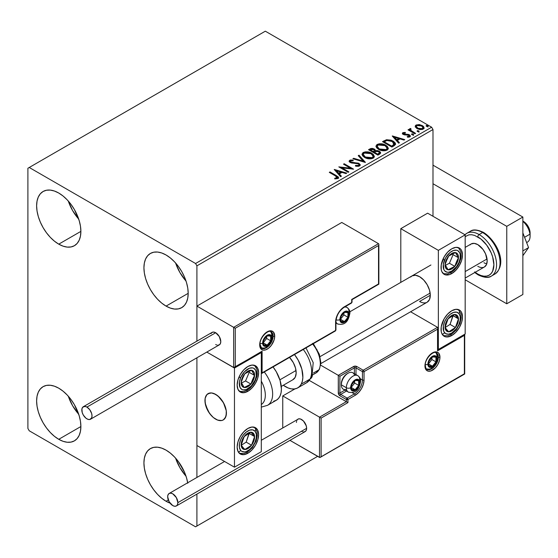 <?xml version="1.0" encoding="UTF-8"?>
<svg xmlns="http://www.w3.org/2000/svg" width="558" height="558" viewBox="0 0 558 558"><rect width="100%" height="100%" fill="white"/><g stroke="black" fill="none" stroke-linecap="round" stroke-linejoin="round"><path stroke-width="0.84" d="M175.596 458.146A31.297 18.072 -120 0 0 186.03 476.218L179.92 467.702L175.596 458.146M170.378 503.26L166.061 501.258L168.3 499.968L166.061 501.258A31.297 18.072 60 0 1 145.61 473.679A31.297 18.072 60 0 1 150.409 448.597A31.297 18.072 60 0 1 166.061 450.146L170.378 453.131L174.528 456.981L178.358 461.557L184.461 472.131L186.505 477.732L187.767 483.249M68.292 201.04A31.297 18.072 -120 0 0 78.72 219.113L72.61 210.589L68.285 201.04M58.75 244.153A31.297 18.072 60 0 1 38.307 216.567A31.297 18.072 60 0 1 43.099 191.485A31.297 18.072 60 0 1 58.75 193.04L63.068 196.018L67.218 199.876L71.047 204.444L74.402 209.557L79.201 220.619L80.457 226.143L80.882 231.375L58.75 244.153L54.433 241.168L50.283 237.317L46.453 232.742L43.099 227.629L40.35 222.168L38.307 216.567L37.044 211.05L36.619 205.818L37.044 201.075L38.307 197.009L40.35 193.772L43.099 191.485L46.453 190.243L50.283 190.09L54.433 191.038L58.75 193.04A31.297 18.072 60 0 1 79.201 220.619A31.297 18.072 60 0 1 74.402 245.701L71.047 246.943L67.218 247.096L63.068 246.155L58.75 244.153L80.882 231.375L80.457 236.111L79.201 240.177L77.15 243.414L74.402 245.701A31.297 18.072 60 0 1 58.75 244.153M175.596 262.992A31.297 18.072 -120 0 0 186.03 281.065L179.92 272.548L175.596 262.992M166.061 306.105A31.297 18.072 60 0 1 145.61 278.519A31.297 18.072 60 0 1 150.409 253.444A31.297 18.072 60 0 1 166.061 254.992L170.378 257.977L174.528 261.828L178.358 266.396L181.706 271.509L184.461 276.97L186.505 282.571L187.767 288.095L188.192 293.327L166.061 306.105L161.743 303.12L157.586 299.269L153.764 294.701L150.409 289.581L147.654 284.12L145.61 278.519L144.355 273.001L143.929 267.77L144.355 263.027L145.61 258.961L147.654 255.724L150.409 253.444L153.764 252.202L157.586 252.049L161.743 252.99L166.061 254.992A31.297 18.072 60 0 1 186.505 282.571A31.297 18.072 60 0 1 181.706 307.653L178.358 308.895L174.528 309.048L170.378 308.107L166.061 306.105L188.192 293.327L187.767 298.063L186.505 302.136L184.461 305.372L181.706 307.653A31.297 18.072 60 0 1 166.061 306.105M68.292 396.194A31.297 18.072 -120 0 0 78.72 414.266L72.61 405.75L68.285 396.194M58.75 439.306A31.297 18.072 60 0 1 38.307 411.727A31.297 18.072 60 0 1 43.099 386.645A31.297 18.072 60 0 1 58.75 388.194L63.068 391.179L67.218 395.029L71.047 399.598L74.402 404.717L79.201 415.773L80.457 421.297L80.882 426.528L58.75 439.306L54.433 436.321L50.283 432.471L46.453 427.902L43.099 422.783L40.35 417.321L38.307 411.727L37.044 406.203L36.619 400.972L37.044 396.229L38.307 392.162L40.35 388.926L43.099 386.645L46.453 385.404L50.283 385.25L54.433 386.192L58.75 388.194A31.297 18.072 60 0 1 79.201 415.773A31.297 18.072 60 0 1 74.402 440.855L71.047 442.096L67.218 442.25L63.068 441.308L58.75 439.306L80.882 426.528L80.457 431.271L79.201 435.338L77.15 438.574L74.402 440.855A31.297 18.072 60 0 1 58.75 439.306M27.9 168.258L27.9 428.467L29.239 430.79L195.565 526.815L317.635 456.346L196.911 526.041L196.911 494.095L196.911 526.041L317.635 456.346L195.565 526.815L196.911 526.041L195.565 526.815L29.239 430.79L27.9 428.467L27.9 168.258L265.315 31.185L431.648 127.21L195.565 263.509L29.239 167.484L27.9 168.258M196.911 477.446L196.911 357.797L196.911 477.446M196.911 341.147L196.911 265.831L432.987 129.533L432.987 216.274L432.987 129.533L431.648 127.21L265.315 31.185L29.239 167.484L195.565 263.509L431.648 127.21L432.987 129.533L196.911 265.831L195.565 263.509L196.911 265.831L196.911 341.147L196.911 306.105L341.775 222.468L378.526 243.686L341.775 222.468L196.911 306.105L233.662 327.323L196.911 306.105L196.911 341.147M415.271 126.819L417 128.626L419.979 129.602L422.504 129.442L424.024 128.277L423.794 126.903L422.873 125.941L419.602 124.629L416.233 124.957L415.396 125.634L415.271 126.819L417 128.626L423.187 129.135L424.101 127.852L422.301 125.571L419.163 124.567L416.087 125.034L415.187 126.952M414.88 133.794L415.598 133.376L410.702 130.286L410.353 129.533L411.044 129.058L410.66 128.438L409.558 128.933L409.746 130L408.742 129.414L408.017 129.833L414.88 133.794L415.598 133.376L411.051 130.621L410.66 128.438L409.481 129.24L409.746 130L408.742 129.414L408.017 129.833L414.88 133.794M403.776 133.732L404.006 134.666L403.776 133.111L405.429 132.999L405.261 132.413L405.261 132.978L405.261 132.413L402.618 132.853L402.444 133.606L403.015 134.297L409.049 135.496L408.937 136.389L407.228 136.543L407.452 137.149L409.342 137.052L410.346 136.34L410.004 135.252L408.805 134.52L403.859 133.955L403.643 133.216L405.429 132.999L405.261 132.413L402.89 132.651L402.89 133.271L404.125 132.992M394.067 145.812L395.545 144.382L395.301 143.05L393.495 141.334L391.074 140.163L386.492 139.73L382.495 141.648L391.883 147.068L394.067 145.812L395.601 144.006L393.09 141.09L386.492 139.73L382.495 141.648L391.883 147.068L394.067 145.812M375.471 150.855L374.348 149.035L374.348 149.656L371.795 148.972L369.863 149.565L374.348 149.656L374.348 149.035L369.863 148.944L369.863 149.565L369.068 150.018L369.863 149.565L369.863 148.944L368.531 149.711L377.919 155.131L380.619 153.192L380.458 152.215L379.349 151.232L377.55 150.604L375.471 150.702L374.864 149.391L372.744 148.442L370.875 148.491L368.531 149.711L377.919 155.131L379.803 154.05L380.668 152.892L379.349 151.232L375.499 150.458L375.499 151.072M365.281 162.427L359.024 155.201L358.236 155.654L363.077 161.088L353.667 158.291L352.886 158.744L365.406 162.357L359.024 155.201L358.236 155.654L363.077 161.088L353.667 158.291L352.886 158.744L365.281 162.427M348.91 171.878L341.928 167.846L353.605 169.172L344.216 163.752L343.498 164.164L350.501 168.209L338.797 166.877L348.192 172.296L348.91 171.878L341.928 167.846L353.605 169.172L344.216 163.752L343.498 164.164L350.501 168.209L338.797 166.877L348.192 172.296L348.91 171.878M335.539 175.972L337.262 177.57L334.709 178.274L335.065 178.902L337.925 178.504L338.56 177.744L338.246 176.921L330.015 171.948L329.29 172.366L335.539 175.972L336.955 177.946L334.709 178.274L335.065 178.902L337.925 178.504L338.566 177.639L336.355 175.61L330.015 171.948L329.29 172.366L335.539 175.972M334.228 169.52L340.603 176.677L341.391 176.223L339.348 173.929L341.984 172.401L345.96 173.587L346.748 173.133L334.347 169.451L340.603 176.677L341.391 176.223L339.348 173.929L341.984 172.401L345.96 173.587L346.748 173.133L334.228 169.52M359.568 166.005L360.189 164.652L358.543 163.159L352.14 162.469L350.577 161.799L350.703 160.837L353.165 160.809L353.151 160.146L350.508 160.007L349.224 160.816L349.594 162.022L351.094 162.887L358.278 163.801L359.017 164.617L358.689 165.391L355.516 165.426L355.404 166.04L358.627 166.333L360.252 165.029L359.01 163.396L350.94 162.071L350.703 160.837L353.165 160.809L353.151 160.146L349.747 160.279L349.155 161.157L350.264 162.511L358.278 163.801L359.038 164.777L358.55 165.482L355.516 165.426L355.404 166.04L359.568 166.005M364.604 157.447L367.548 158.598L371.049 158.828L373.511 157.921L374.306 156.296L373.26 154.336L371.342 153.011L368.817 152.083L365.274 151.853L362.986 152.641L362.03 154.12L362.658 155.842L364.604 157.447C367.241 159.009 370.08 159.253 373.121 158.179L374.313 156.449L371.781 153.255C369.117 151.657 366.257 151.413 363.188 152.515L362.023 154.259L364.604 157.447M378.568 149.384L381.512 150.534L385.013 150.772L387.475 149.858L388.27 148.233L387.224 146.273L384.846 144.724L381.63 143.818L379.238 143.79L376.95 144.578L375.994 146.056L376.622 147.779L378.568 149.384C381.205 150.946 384.043 151.19 387.085 150.123L388.277 148.386L385.745 145.192C383.081 143.601 380.221 143.35 377.152 144.452L375.987 146.196L378.568 149.384M392.246 136.019L398.628 143.176L399.416 142.722L397.366 140.428L400.009 138.907L403.978 140.086L404.766 139.633L392.365 135.95L398.628 143.176L399.416 142.722L397.366 140.428L400.009 138.907L403.978 140.086L404.766 139.633L392.246 136.019M411.93 134.736L412.976 134.945L413.499 134.422L412.083 133.822L411.56 134.129L411.93 134.736L413.311 134.834L413.136 134.039L411.748 133.934L411.93 134.736L411.748 133.934M417.468 131.535L418.695 131.709L419.037 131.228L417.621 130.628L417.098 130.928L417.468 131.535L418.849 131.639L418.667 130.844L417.286 130.739L417.468 131.535L417.286 130.739M426.493 126.324L427.547 126.533L428.063 126.01L426.647 125.417L426.124 125.717L426.493 126.324L427.881 126.429L427.7 125.627L426.312 125.522L426.493 126.324L426.312 125.522M170.071 503.156A31.297 18.072 60 0 1 166.061 501.258L161.743 498.273L157.586 494.423L153.764 489.854L150.409 484.742L147.654 479.28L145.61 473.679L144.355 468.155L143.929 462.924L144.355 458.188L145.61 454.121L147.654 450.878L150.409 448.597L153.764 447.356L157.586 447.202L161.743 448.144L166.061 450.146A31.297 18.072 60 0 1 187.69 482.775M338.553 178.121L336.795 176.488L329.827 172.673L330.015 171.948L330.015 172.568L336.355 176.23L336.355 175.61L336.355 176.23L338.504 177.932M337.262 178.023L336.669 178.693L334.709 178.888L336.348 178.762L336.348 178.142L336.348 178.762L336.955 178.567L336.955 177.946M334.849 170.218L346.037 173.538L334.849 170.218M339.348 174.549L339.348 173.929L341.029 176.433L339.348 174.549M336.551 171.411L338.692 173.81L340.715 172.645L340.715 172.024L340.715 172.645L338.692 173.81L338.692 173.196L338.692 173.81L336.551 171.411L336.551 170.79L340.715 172.024L338.692 173.196L336.551 170.79L336.551 171.411M339.927 167.526L350.501 168.83L350.501 168.209L350.501 168.83L339.927 167.526M344.028 164.477L344.216 163.752L344.216 164.366L352.496 169.151L344.028 164.477M341.928 168.467L341.928 167.846L341.928 168.467L348.373 172.192L341.928 168.467M359.031 165.468L358.396 166.172L357.05 166.312L355.516 166.068L355.516 165.426L355.516 166.047L358.55 166.096L359.038 164.777M349.21 161.464L349.747 160.279L349.747 160.899L353.151 160.767L353.151 160.146L353.151 160.809L350.508 160.627L349.155 161.75M350.347 161.946L350.703 160.837M350.703 161.457L350.94 162.692L350.94 162.071L350.94 162.692L352.593 163.138L352.593 162.518L352.593 163.138L354.421 163.166L354.421 162.545L354.421 163.166L359.01 164.01L359.01 163.396L360.203 165.314M360.189 165.273L358.02 163.585L351.7 162.999L350.577 162.42L350.396 161.75M353.591 158.953L353.667 158.291L353.667 158.911L363.077 161.701L363.077 161.088L363.077 161.701L353.591 158.953M358.599 156.066L359.024 155.201L359.024 155.822L364.779 162.28L359.024 155.822L358.599 156.066M362.051 154.58L363.188 152.515L363.188 153.136C366.257 152.034 369.117 152.278 371.781 153.869L371.781 153.255L371.781 153.869L374.285 156.756M374.306 156.917L372.577 154.385L368.817 152.704L364.151 152.718L362.805 153.394L362.03 154.733M373.107 156.896L372.702 157.816L371.37 158.591L367.666 158.57L364.681 157.237L363.265 154.984M363.258 154.468L365.323 157.649L365.323 157.028L365.323 157.649L372.13 158.263L372.13 157.642L365.323 157.028L363.258 154.468L364.186 153.052L371.056 153.666L373.114 156.17L372.13 158.263L373.114 156.17M375.471 150.702L375.471 151.316L379.349 151.846L379.349 151.232L380.619 153.192L378.519 151.469L375.471 151.316M380.458 152.836L380.179 152.474M379.44 153.304L377.682 154.775L374.188 152.759L374.188 152.146L375.813 151.33L378.631 151.643L379.44 152.69L378.505 154.301L379.44 153.311L379.44 152.69L377.682 154.154L377.682 154.775L378.505 154.301L378.505 153.68L377.682 154.154L374.188 152.146L374.188 152.759L377.682 154.775L377.682 154.154L374.188 152.146L377.306 151.218L378.798 151.755L379.44 152.683M374.397 151.323L373.923 151.79M373.595 151.992L373.595 151.371L373.225 152.208L373.595 151.992L373.225 152.208L370.219 150.472L370.219 149.851L373.644 149.467L374.46 150.472L373.595 151.992L374.46 150.472M373.225 151.588L370.219 149.851L370.219 150.472L373.225 152.208L373.225 151.588L370.219 149.851L371.935 149.077L373.644 149.467L374.453 150.43L373.225 151.588M376.015 146.517L377.152 144.452L377.152 145.073C380.221 143.971 383.081 144.215 385.745 145.812L385.745 145.192L385.745 145.812L388.249 148.693M388.27 148.853L386.541 146.322L382.781 144.641L378.115 144.655L376.455 145.631L375.994 146.677M387.071 148.833L386.666 149.753L385.334 150.527L381.63 150.514L378.645 149.174L377.222 146.921M377.222 146.405L379.287 149.586L379.287 148.965L379.287 149.586L386.094 150.2L386.094 149.579L379.287 148.965L377.222 146.405L378.15 144.989L385.02 145.603L387.078 148.107L386.094 150.2L387.078 148.107M395.301 143.671L392.755 141.523L389.219 140.323L386.303 140.393L383.032 141.955L383.918 141.446L383.918 140.825L383.918 141.446L386.492 140.351L386.492 139.73L386.492 140.351L393.09 141.711L393.09 141.09L393.09 141.711L395.566 144.313M394.318 144.334L392.902 145.98M392.42 146.266L391.646 146.712L384.183 142.409L391.646 146.712L391.646 146.098L384.183 141.788L384.183 142.409L384.183 141.788L387.001 140.463L392.365 141.509L394.115 145.017L394.318 144.369L394.318 143.748L392.42 145.645L392.42 146.266L394.115 145.017L394.115 144.396L391.646 146.098L391.646 146.712L392.42 146.266L392.42 145.645L391.646 146.098L384.183 141.788L387.001 140.463L389.916 140.525L393.606 142.409L394.255 143.371L394.115 144.396M392.874 136.717L404.055 140.044L392.874 136.717M397.366 141.048L397.366 140.428L399.047 142.932L397.366 141.048M394.569 137.91L396.717 140.316L398.733 139.144L398.733 138.53L398.733 139.144L396.717 140.316L396.717 139.695L396.717 140.316L394.569 137.91L394.569 137.289L398.733 138.53L396.717 139.695L394.569 137.289L394.569 137.91M403.546 134.066L403.776 133.111M404.801 134.311L404.006 134.053L404.006 134.666L404.801 134.931L404.801 134.311L404.801 134.931L406.231 134.917L406.231 134.304L404.801 134.311M408.107 134.332L406.231 134.304L406.231 134.917L408.107 134.945L408.107 134.332L408.107 134.945L409.405 135.427L409.405 134.806L408.107 134.332M408.17 137.205L408.937 137.01L408.937 136.389L407.228 136.543L407.452 137.149L409.865 136.829L410.402 136.075L409.405 134.806L410.332 136.361M402.471 133.676L402.89 132.651L402.402 133.348L403.315 134.485L408.721 135.245L409.209 136.731L408.121 137.205M409.223 136.417L409.251 135.95L408.937 136.389M404.641 132.992L402.451 133.711M410.346 136.396L408.47 135.029L404.18 134.757L403.643 133.836M413.366 134.834L411.685 134.597L413.136 134.659L413.136 134.039L413.311 135.454M413.311 134.834L413.136 134.039M408.554 130.14L408.742 129.414L408.742 130.035L409.746 130.621L409.746 130L409.746 130.621L408.554 130.14M409.544 129.582L409.872 128.619L409.872 129.24L410.66 129.058L410.66 128.438L410.702 129.128L409.495 129.728M410.353 130.209L410.597 129.177M410.597 129.798L411.051 131.242L411.051 130.621L411.051 131.242L413.297 132.665L413.297 132.044L413.297 132.665L415.061 133.69L411.302 131.437L410.353 130.154M417.251 131.381L418.667 131.458L418.667 130.844L418.849 132.26M418.849 131.639L418.667 130.844M418.905 131.639L417.224 131.402M416.749 125.362L415.222 126.638L416.087 125.034L416.087 125.655L419.163 125.187L419.163 124.567L419.163 125.187L422.301 126.192L422.301 125.571L422.301 126.192L424.059 128.152L423.362 126.973L421.618 125.843L417.419 125.201M422.95 128.061L422.099 129.393L419.93 129.582L417.293 128.556L416.345 126.806M416.31 126.436L417.733 128.835L417.733 128.214L417.733 128.835L422.343 129.268L422.343 128.654L417.733 128.214L416.31 126.436L416.924 125.522L421.583 125.989L422.985 127.705L422.343 129.268L422.985 127.705M426.277 126.171L427.7 126.248L427.7 125.627L427.881 127.05M427.881 126.429L427.7 125.627M427.937 126.422L426.249 126.185M340.715 172.024L338.692 173.196L336.551 170.79L340.715 172.024M371.056 153.666L372.681 155.04L373.086 156.435L372.298 157.537L370.47 158.151L366.027 157.398L364.13 156.156L363.272 154.699L363.872 153.262L365.867 152.55L367.778 152.571L371.056 153.666M385.02 145.603L386.645 146.977L387.05 148.372L386.262 149.474L384.434 150.088L379.991 149.335L378.094 148.093L377.236 146.635L377.836 145.206L379.831 144.487L381.742 144.508L385.02 145.603M398.733 138.53L396.717 139.695L394.569 137.289L398.733 138.53M421.583 125.989L422.671 126.91L422.936 127.998L421.213 128.996L418.214 128.466L416.317 126.506L416.812 125.592L418.068 125.187L421.583 125.989M410.653 277.033L411.985 275.924A15.178 8.761 60 0 1 419.574 276.677L423.682 279.99L427.163 284.685L429.486 290.048L430.302 295.266L419.574 301.459L430.302 295.266L429.486 299.534L427.163 302.213A15.178 8.761 60 0 1 419.574 301.459M451.764 335.532A15.178 8.761 -60 0 1 444.175 336.286A15.178 8.761 -60 0 1 441.852 324.121A15.178 8.761 -60 0 1 451.764 310.75L455.872 309.32L459.353 309.997L460.685 311.106L461.682 312.675L462.498 316.944L461.682 322.161L459.353 327.525L455.872 332.219L451.764 335.532L447.655 336.962L445.807 336.886L444.175 336.286L441.852 333.607L441.239 331.633L441.239 326.8L444.175 318.764L447.655 314.063L451.764 310.75A15.178 8.761 -60 0 1 459.353 309.997A15.178 8.761 -60 0 1 461.682 322.161A15.178 8.761 -60 0 1 451.764 335.532L450.487 334.793L451.764 335.532M451.764 273.58A15.178 8.761 -60 0 1 444.175 274.334A15.178 8.761 -60 0 1 441.852 262.169A15.178 8.761 -60 0 1 451.764 248.798L455.872 247.368L459.353 248.045L460.685 249.154L461.682 250.723L462.498 254.992L461.682 260.209L459.353 265.566L455.872 270.267L451.764 273.58L449.671 274.55L445.807 274.934L444.175 274.334L441.852 271.655L441.239 269.681L441.239 264.848L444.175 256.806L447.655 252.111L451.764 248.798A15.178 8.761 -60 0 1 459.353 248.045A15.178 8.761 -60 0 1 461.682 260.209A15.178 8.761 -60 0 1 451.764 273.58L450.487 272.841L451.764 273.58M438.351 250.347L438.351 349.475L465.177 333.984L465.177 234.855L438.351 250.347L465.177 234.855L427.623 213.177L400.797 228.661L400.797 282.383L400.797 228.661L438.351 250.347L400.797 228.661L427.623 213.177L465.177 234.855L465.177 333.984L438.351 349.475L438.351 250.347M437.884 349.203L438.351 349.475L437.884 349.203M411.985 275.924L415.466 275.247L419.574 276.677A15.178 8.761 60 0 1 429.486 290.048A15.178 8.761 60 0 1 427.163 302.213L320.843 363.593M215.688 419.17A15.178 8.761 60 0 1 205.776 405.799A15.178 8.761 60 0 1 208.099 393.634A15.178 8.761 60 0 1 215.688 394.387L211.58 392.958L208.099 393.634L206.767 394.743L205.163 398.286L205.163 403.12L208.099 411.162L211.58 415.856L213.595 417.726L217.78 420.139L221.652 420.523L223.277 419.923L225.599 417.245L226.422 412.976L226.213 410.437L224.609 405.045L221.652 399.919L219.796 397.701L215.688 394.387A15.178 8.761 60 0 1 225.599 407.759A15.178 8.761 60 0 1 223.277 419.923A15.178 8.761 60 0 1 215.688 419.17M247.878 391.291L246.601 390.551L247.878 391.291L243.776 392.72L240.296 392.044L237.966 389.365L237.15 385.097L237.966 379.879L240.296 374.516L243.776 369.821L247.878 366.508A15.178 8.761 -60 0 1 255.466 365.755A15.178 8.761 -60 0 1 257.796 377.919A15.178 8.761 -60 0 1 247.878 391.291A15.178 8.761 -60 0 1 240.296 392.044A15.178 8.761 -60 0 1 237.966 379.879A15.178 8.761 -60 0 1 247.878 366.508L251.986 365.078L255.466 365.755L257.796 368.433L258.612 372.702L257.796 377.919L255.466 383.283L251.986 387.977L247.878 391.291M247.878 453.242L246.601 452.51L247.878 453.242L243.776 454.672L240.296 453.996L237.966 451.317L237.15 447.049L237.966 441.838L240.296 436.475L243.776 431.78L247.878 428.46A15.178 8.761 -60 0 1 255.466 427.714A15.178 8.761 -60 0 1 257.796 439.871A15.178 8.761 -60 0 1 247.878 453.242A15.178 8.761 -60 0 1 240.296 453.996A15.178 8.761 -60 0 1 237.966 441.838A15.178 8.761 -60 0 1 247.878 428.46L251.986 427.037L255.466 427.714L257.796 430.385L258.612 434.661L257.796 439.871L255.466 445.235L251.986 449.929L247.878 453.242M261.297 451.694L261.297 352.572L234.465 368.057L234.465 467.185L261.297 451.694L234.465 467.185L196.911 445.5L234.465 467.185L234.465 368.057L206.802 352.084L234.465 368.057L261.297 352.572L261.297 451.694M260.823 352.3L261.297 352.572L260.823 352.3M526.626 242.597L527.352 242.179A13.28 7.666 -120 0 0 529.961 234.179L524.569 237.296L529.961 234.179A13.28 7.666 -120 0 0 522.86 221.359A13.28 7.666 60 0 1 529.961 234.179L530.002 231.626A9.486 5.475 -120 0 0 523.39 221.386L522.86 221.073M465.177 271.579L487.043 258.961L465.177 271.579M226.262 410.779L226.262 410.779A15.178 8.761 60 0 1 223.277 419.923A15.178 8.761 60 0 1 212.445 416.714A15.178 8.761 60 0 1 205.114 402.778A15.178 8.761 60 0 1 208.099 393.634A15.178 8.761 60 0 1 218.938 396.843A15.178 8.761 60 0 1 226.262 410.779L223.472 402.736L218.052 396.054L213.867 393.516L211.838 392.992L209.961 392.992L206.92 394.569L205.218 398.007L204.96 400.267L205.672 405.443L209.501 413.332L213.323 417.503L217.508 420.041L221.421 420.565L223.081 420.028L224.456 418.988L226.157 415.55L226.262 410.779M279.879 379.824L296.012 370.512L279.879 379.824M320.062 356.625L430.148 293.069L320.062 356.625M523.376 221.373L526.117 223.625L528.259 226.604L529.654 229.966L530.1 233.195M529.961 234.179A13.28 7.666 60 0 1 530.1 236.097L530.1 233A9.486 5.475 -120 0 0 530.002 231.626L529.961 234.179M274.71 336.153A10.623 6.131 120 0 0 267.198 331.815A10.623 6.131 120 0 0 259.686 344.823A1.137 0.656 0 0 0 260.021 344.363A1.137 0.656 180 0 1 259.686 344.823L260.258 341.175L261.883 337.423L265.734 332.826L270.072 330.817L271.369 330.866L273.441 332.066L274.71 336.153L274.138 339.801L271.369 345.29L268.663 348.15L265.734 349.838L263.02 350.11L260.949 348.91L259.686 344.823A10.623 6.131 120 0 0 267.198 349.162A10.623 6.131 120 0 0 274.71 336.153A1.137 0.656 180 0 1 273.099 336.153A1.137 0.656 0 0 0 274.71 336.153M270.456 331.515A9.486 5.475 -60 0 1 273.099 336.153A9.486 5.475 -60 0 1 268.956 345.695A9.486 5.475 -60 0 1 261.646 348.241L260.021 344.363C259.498 337.709 268.461 329.101 271.132 331.808A9.486 5.475 -60 0 1 273.099 336.153L272.611 335.874L273.099 336.153A9.486 5.475 -60 0 1 269.368 345.242A9.486 5.475 -60 0 1 262.33 348.534M260.858 352.175L233.662 367.589L233.662 327.323L234.032 327.539L233.662 327.323L378.526 243.686L378.777 243.972L378.526 243.686L233.662 327.323L233.662 367.589L206.802 352.084L234.032 367.666L262.1 351.177L262.1 372.863L335.602 330.42L335.602 322.057L336.279 317.753L338.197 313.331L341.071 309.46L344.46 306.726L351.7 302.541L351.7 299.444L378.526 283.952L378.526 245.541L235.274 328.25L235.274 366.662L235.274 328.25L378.526 245.541L378.777 284.099L351.7 299.444L351.7 302.541A1.137 0.656 0 0 0 352.035 302.08L352.035 299.639L378.861 284.148L378.861 244.425M351.7 301.613L351.7 302.541L344.446 306.733A1.137 0.656 60 0 1 344.223 307.242A1.137 0.656 -120 0 0 344.46 306.726A12.52 7.226 120 0 0 335.602 322.057A1.137 0.656 0 0 0 335.937 321.589A1.137 0.656 180 0 1 335.602 322.057L335.602 330.42L262.1 372.863L262.1 351.177L234.465 367.513M234.904 328.041L234.465 327.79L234.904 328.041M234.032 327.539L234.465 327.79L234.032 327.539M351.7 302.541L350.898 303.008L351.7 302.541A1.137 0.656 -120 0 1 351.463 303.064L352.035 302.08M261.73 373.358L262.1 372.863L261.73 373.358M261.297 373.707L335.372 330.943A1.137 0.656 -120 0 0 335.602 330.42A1.137 0.656 0 0 0 335.937 329.959A1.137 0.656 180 0 1 335.602 330.42A1.137 0.656 60 0 1 335.372 330.943A1.137 0.656 60 0 1 334.8 330.887M435.707 352.579A9.486 5.475 -60 0 1 438.351 357.218L437.87 356.939L438.351 357.218A9.486 5.475 -60 0 1 434.215 366.759A9.486 5.475 -60 0 1 426.905 369.305C426.354 369.612 425.81 368.322 425.273 365.427C424.757 358.773 433.712 350.173 436.391 352.872A9.486 5.475 -60 0 1 438.351 357.218A1.137 0.656 0 0 0 439.962 357.218A10.623 6.131 120 0 0 432.45 352.879A10.623 6.131 120 0 0 424.938 365.888L425.51 362.24L427.142 358.487L430.985 353.891L435.324 351.882L436.621 351.931L438.693 353.13L439.962 357.218L439.39 360.866L437.758 364.618L435.324 367.91L430.985 370.91L428.279 371.175L426.207 369.982L425.51 368.88L424.938 365.888A1.137 0.656 0 0 0 425.273 365.427A1.137 0.656 180 0 1 424.938 365.888A10.623 6.131 120 0 0 432.45 370.226A10.623 6.131 120 0 0 439.962 357.218A1.137 0.656 180 0 1 438.351 357.218A9.486 5.475 -60 0 1 434.626 366.306A9.486 5.475 -60 0 1 427.581 369.598M282.753 395.936L295.001 388.87L282.753 395.936L319.511 417.154L282.753 395.936L282.753 427.881L282.753 395.936M309.46 380.521L346.337 401.669L319.511 417.154L319.511 457.427L289.965 440.367L319.88 457.497L464.375 373.79L464.375 335.379L437.549 350.863L437.549 329.185L364.039 371.621L364.039 379.984L363.37 384.288L361.451 388.71L358.578 392.581L355.188 395.315L347.948 399.5L347.948 402.597L321.115 418.088L321.115 456.5L321.115 418.088L319.511 417.154L319.511 457.427L319.88 457.497L464.619 373.93L464.619 334.807L464.375 335.379L437.549 350.863L437.793 328.613L437.549 329.185L364.039 371.621A1.137 0.656 180 0 1 362.435 371.621L362.435 379.984L360.245 378.722L362.435 379.984A11.383 6.57 -60 0 1 354.386 393.927L352.196 392.665L354.386 393.927L347.139 398.105L340.701 394.387L346.511 391.039L340.701 394.387A1.137 0.656 120 0 0 339.899 395.782L346.337 399.5L346.337 401.669L309.46 380.521M437.549 327.323L410.604 311.769L437.549 327.323L363.237 370.226L356.799 366.508L354.316 366.222L338.288 375.339L320.69 365.183L338.288 375.339L338.413 393.781L339.899 395.782L346.337 399.5L346.337 401.669L319.511 417.154L321.115 418.088L347.948 402.597L346.337 401.669L347.948 402.597L347.948 399.5A1.137 0.656 180 0 1 346.337 399.5A1.137 0.656 -60 0 1 347.139 398.105L340.701 394.387A1.137 0.656 60 0 1 339.899 392.992L344.9 390.105L339.899 392.992A1.137 0.656 180 0 1 338.288 392.992A2.274 1.311 -120 0 0 339.899 395.782A1.137 0.656 -60 0 1 340.701 394.387A1.137 0.656 60 0 1 339.899 392.992L339.899 376.266L339.899 392.992A1.137 0.656 0 0 1 338.288 392.992L338.288 375.339L338.657 375.548L338.288 375.339L353.577 366.508A1.137 0.656 60 0 1 354.386 367.903L339.899 376.266L338.657 375.548L339.899 376.266L354.386 367.903A1.137 0.656 180 0 1 355.99 367.903L362.435 371.621L362.435 379.984A11.383 6.57 -60 0 1 354.386 393.927L347.139 398.105L346.337 399.5L347.948 399.5L347.139 398.105A1.137 0.656 60 0 1 347.948 399.5L355.188 395.315A1.137 0.656 -120 0 0 354.386 393.927A1.137 0.656 60 0 1 355.188 395.315A12.52 7.226 120 0 0 364.039 379.984A1.137 0.656 180 0 1 362.435 379.984A1.137 0.656 0 0 0 364.039 379.984L364.039 371.621A1.137 0.656 -120 0 0 363.237 370.226A1.137 0.656 60 0 1 364.039 371.621A1.137 0.656 0 0 1 362.435 371.621A1.137 0.656 -60 0 1 363.237 370.226A1.137 0.656 120 0 0 362.435 371.621L355.99 367.903L355.99 374.606L355.99 367.903A1.137 0.656 -60 0 1 356.799 366.508A2.274 1.311 0 0 0 353.577 366.508A1.137 0.656 -120 0 1 354.386 367.903A1.137 0.656 180 0 1 355.99 367.903A1.137 0.656 120 0 1 356.799 366.508L363.237 370.226L437.549 327.323L437.793 328.613L437.549 327.323M354.386 373.679L354.386 367.903L354.386 373.679M464.709 334.256L464.709 373.986L320.313 457.351M437.884 349.747L437.884 328.062M351.568 388.194L351.7 389.428A5.692 3.285 -60 0 1 351.163 387.419L351.526 387.001L351.303 388.542L352.342 390.021L354.149 390.188L356.227 388.982L358.675 385.411L359.212 382.774L358.675 380.758L357.204 379.907L356.227 380.005L354.149 381.212L351.7 384.783L351.163 387.419A5.692 3.285 -60 0 1 351.7 384.783A5.692 3.285 -60 0 1 355.188 380.451A5.692 3.285 -60 0 1 358.675 380.758A5.692 3.285 -60 0 1 358.675 385.411A5.692 3.285 -60 0 1 355.188 389.742L358.675 385.411L358.675 380.758L355.188 380.451L351.7 384.783L351.526 387.001L351.7 384.783L355.188 380.451L358.675 380.758L358.675 385.411L355.188 389.742A5.692 3.285 -60 0 1 351.7 389.428L355.188 389.742L351.54 387.636L355.188 389.742L351.7 389.428L351.568 388.194M346.511 389.4A9.486 5.475 -60 0 1 341.343 384.846L341.789 380.981L343.044 378.087L344.921 375.548L347.139 373.755A8.196 4.729 120 0 0 341.343 383.792L341.343 384.846A9.486 5.475 120 0 0 343.31 389.191L348.297 392.072A9.486 5.475 -60 0 1 346.337 387.726A9.486 5.475 120 0 0 348.98 392.365M357.106 375.353A9.486 5.475 120 0 0 350.061 378.638A9.486 5.475 120 0 0 346.337 387.726A3.034 1.751 0 0 0 350.626 387.726A6.452 3.725 -60 0 1 355.188 379.831A6.452 3.725 -60 0 1 359.75 382.46A6.452 3.725 -60 0 1 355.188 390.363A6.452 3.725 -60 0 1 350.626 387.726A3.034 1.751 180 0 1 346.337 387.726L341.343 384.846L346.337 387.726A9.486 5.475 -60 0 1 350.473 378.185A9.486 5.475 -60 0 1 357.783 375.646A9.486 5.475 -60 0 1 359.75 379.984A3.034 1.751 180 0 1 360.635 381.226A3.034 1.751 180 0 1 359.75 382.46L358.982 385.829L356.081 389.749L353.444 390.97L351.394 390.209L350.626 387.726L350.975 385.515L353.444 381.24L355.188 379.831L357.72 379.252L358.982 379.984L359.75 382.46A3.034 1.751 0 0 0 360.635 381.226C360.817 379.112 359.861 377.25 357.783 375.646L352.796 372.765A9.486 5.475 120 0 0 345.486 375.304A9.486 5.475 120 0 0 341.343 384.846A9.486 5.475 -60 0 1 348.053 373.232A9.486 5.475 -60 0 1 354.581 375.429M351.526 386.973L354.651 383.081L354.651 380.975L354.651 383.081L358.675 385.411L354.651 383.081L351.526 386.973M340.84 320.041L340.973 321.282A5.692 3.285 -60 0 1 340.436 319.267L340.792 318.855L340.84 320.041L340.792 318.855L340.436 319.267L340.973 321.282L342.445 322.133L345.5 320.836L347.306 318.59L348.345 315.905L347.941 312.613L346.469 311.762L343.414 313.059L340.973 316.637L340.436 319.267A5.692 3.285 -60 0 1 340.973 316.637A5.692 3.285 -60 0 1 344.46 312.299A5.692 3.285 -60 0 1 347.941 312.613A5.692 3.285 -60 0 1 347.941 317.258A5.692 3.285 -60 0 1 344.46 321.589L347.941 317.258L347.941 312.613L344.46 312.299L340.973 316.637L340.792 318.855L340.973 316.637L344.46 312.299L347.941 312.613L347.941 317.258L344.46 321.589A5.692 3.285 -60 0 1 340.973 321.282L344.46 321.589L340.805 319.483L344.46 321.589L340.973 321.282L340.84 320.041M344.398 307.144A9.486 5.475 -60 0 1 347.055 307.493A9.486 5.475 -60 0 1 349.015 311.838A3.034 1.751 180 0 1 349.908 313.073A3.034 1.751 180 0 1 349.015 314.314A6.452 3.725 -60 0 1 344.46 322.21A6.452 3.725 -60 0 1 339.899 319.581A3.034 1.751 180 0 1 336.383 319.901M336.076 319.804A3.034 1.751 0 0 0 339.899 319.581A6.452 3.725 -60 0 1 344.46 311.678A6.452 3.725 -60 0 1 349.015 314.314L348.248 317.683L346.204 320.801L343.568 322.622L341.921 322.789L340.666 322.064L339.982 320.557L339.982 318.499L341.231 315.082L342.71 313.087L345.346 311.266L346.992 311.106L348.673 312.501L349.015 314.314A3.034 1.751 0 0 0 349.908 313.073C348.903 318.172 346.923 326.228 337.569 323.919A9.486 5.475 -60 0 1 335.937 321.799A9.486 5.475 120 0 0 338.253 324.212M340.792 318.82L343.916 314.935L343.916 312.829L343.916 314.935L347.941 317.258L343.916 314.935L340.792 318.82M263.578 343.589L263.711 344.823A5.692 3.285 -60 0 1 263.174 342.814L263.529 342.396L263.578 343.589L263.529 342.396L263.174 342.814L263.711 344.823L265.183 345.674L268.238 344.377L270.044 342.131L271.083 339.445L270.679 336.153L269.207 335.302L266.152 336.6L263.711 340.178L263.174 342.814A5.692 3.285 -60 0 1 263.711 340.178A5.692 3.285 -60 0 1 267.198 335.839A5.692 3.285 -60 0 1 270.679 336.153A5.692 3.285 -60 0 1 270.679 340.799A5.692 3.285 -60 0 1 267.198 345.137L270.679 340.799L270.679 336.153L267.198 335.839L263.711 340.178L263.529 342.396L263.711 340.178L267.198 335.839L270.679 336.153L270.679 340.799L267.198 345.137A5.692 3.285 -60 0 1 263.711 344.823L267.198 345.137L263.543 343.024L267.198 345.137L263.711 344.823L263.578 343.589M271.76 337.855A6.452 3.725 -60 0 1 267.198 345.751A6.452 3.725 -60 0 1 262.637 343.121A3.034 1.751 180 0 1 260.049 343.616A3.034 1.751 0 0 0 262.637 343.121L263.404 339.752L265.448 336.627L268.942 334.612L270.986 335.372L271.76 337.855L271.411 340.073L268.942 344.349L266.305 346.169L264.659 346.33L263.404 345.604L262.637 343.121A6.452 3.725 -60 0 1 267.198 335.219A6.452 3.725 -60 0 1 271.76 337.855A3.034 1.751 0 0 0 272.646 336.614A3.034 1.751 180 0 1 271.76 337.855M270.456 331.543A9.486 5.475 -60 0 1 271.76 335.379A3.034 1.751 180 0 1 272.646 336.614L272.102 333.719L270.546 331.564M263.529 342.361L266.654 338.476L266.654 336.369L266.654 338.476L270.679 340.799L266.654 338.476L263.529 342.361M428.83 364.653L428.962 365.888A5.692 3.285 -60 0 1 428.425 363.879L428.788 363.46L428.565 365.002L429.604 366.48L431.411 366.641L433.489 365.441L435.938 361.863L436.475 359.233L435.938 357.218L434.459 356.367L431.411 357.664L428.962 361.242L428.425 363.879A5.692 3.285 -60 0 1 428.962 361.242A5.692 3.285 -60 0 1 432.45 356.911A5.692 3.285 -60 0 1 435.938 357.218A5.692 3.285 -60 0 1 435.938 361.863A5.692 3.285 -60 0 1 432.45 366.201L435.938 361.863L435.938 357.218L432.45 356.911L428.962 361.242L428.788 363.46L428.962 361.242L432.45 356.911L435.938 357.218L435.938 361.863L432.45 366.201A5.692 3.285 -60 0 1 428.962 365.888L432.45 366.201L428.802 364.095L432.45 366.201L428.962 365.888L428.83 364.653M437.012 358.92A6.452 3.725 -60 0 1 432.45 366.822A6.452 3.725 -60 0 1 427.888 364.186A3.034 1.751 180 0 1 425.301 364.681A3.034 1.751 0 0 0 427.888 364.186L428.656 360.817L431.557 356.904L434.194 355.683L436.244 356.436L437.012 358.92L436.663 361.138L435.672 363.418L433.343 366.208L431.557 367.234L429.918 367.394L428.656 366.669L427.888 364.186A6.452 3.725 -60 0 1 432.45 356.29A6.452 3.725 -60 0 1 437.012 358.92A3.034 1.751 0 0 0 437.897 357.685A3.034 1.751 180 0 1 437.012 358.92M435.707 352.607A9.486 5.475 -60 0 1 437.012 356.443A3.034 1.751 180 0 1 437.897 357.685L437.353 354.783L435.805 352.635M428.788 363.432L431.913 359.54L431.913 357.434L431.913 359.54L435.938 361.863L431.913 359.54L428.788 363.432M457.414 259.819L458.46 257.747A9.486 5.475 -60 0 1 457.379 262.183L456.451 261.946L457.414 259.819L456.451 261.946L457.379 262.183L458.139 259.923L458.327 255.808L457.748 254.239L455.433 252.586L452.133 253.241L448.737 256.024L446.149 260.195L445.068 264.625L445.779 268.14L448.095 269.786L451.394 269.13L454.791 266.347L457.379 262.183A9.486 5.475 -60 0 1 454.791 266.347A9.486 5.475 -60 0 1 448.095 269.786A9.486 5.475 -60 0 1 445.068 264.625A9.486 5.475 -60 0 1 448.737 256.024A9.486 5.475 -60 0 1 455.433 252.586L448.737 256.024L446.728 260.209L445.068 264.625L448.095 269.786L454.791 266.347L456.451 261.946L454.791 266.347L448.095 269.786L445.068 264.625L446.728 260.209L448.737 256.024L455.433 252.586A9.486 5.475 -60 0 1 458.46 257.747L455.433 252.586L458.46 257.747L457.414 259.819M444.58 259.916A12.143 7.01 -60 0 1 456.458 250.179A12.143 7.01 -60 0 1 458.955 262.462A3.034 0.509 23.1 0 0 459.597 262.406A3.034 0.509 -156.9 0 1 458.955 262.462L456.611 266.578L451.854 271.049L448.562 272.234L447.07 272.199L444.677 270.874L443.868 269.633L443.331 264.227L445.633 257.789L450.006 252.502L453.354 250.528L456.458 250.179L457.769 250.64L459.659 252.739L460.169 254.302L460.204 258.152L458.955 262.462A12.143 7.01 -60 0 1 447.07 272.199A12.143 7.01 -60 0 1 444.58 259.916A3.034 0.509 -156.9 0 1 442.864 259.4A3.034 0.509 23.1 0 0 444.58 259.916M453.096 254.65L452.622 253.841L453.096 254.65L458.46 257.747L453.096 254.65L449.427 263.25L454.791 266.347L449.427 263.25L453.096 254.65M445.417 265.315L449.427 263.25L445.417 265.315M253.527 377.536L254.581 375.457A9.486 5.475 -60 0 1 253.492 379.893L252.565 379.656L253.527 377.536L252.565 379.656L253.492 379.893L254.253 377.633L254.448 373.518L253.862 371.949L251.546 370.296L248.247 370.951L244.85 373.741L242.263 377.905L241.182 382.342L241.9 385.85L244.216 387.503L247.508 386.847L250.912 384.064L253.492 379.893A9.486 5.475 -60 0 1 250.912 384.064A9.486 5.475 -60 0 1 244.216 387.503A9.486 5.475 -60 0 1 241.182 382.342A9.486 5.475 -60 0 1 244.85 373.741A9.486 5.475 -60 0 1 251.546 370.296L244.85 373.741L242.849 377.919L241.182 382.342L244.216 387.503L250.912 384.064L252.565 379.656L250.912 384.064L244.216 387.503L241.182 382.342L242.849 377.919L244.85 373.741L251.546 370.296A9.486 5.475 -60 0 1 254.581 375.457L251.546 370.296L254.581 375.457L253.527 377.536M240.693 377.626A12.143 7.01 -60 0 1 252.579 367.889A12.143 7.01 -60 0 1 255.069 380.172A3.034 0.509 23.1 0 0 255.717 380.117A3.034 0.509 -156.9 0 1 255.069 380.172L251.246 386.073L246.294 389.561L243.183 389.909L241.872 389.449L239.982 387.35L239.445 381.937L240.693 377.626L244.516 371.726L249.468 368.238L252.579 367.889L253.89 368.35L255.78 370.449L256.317 375.862L255.069 380.172A12.143 7.01 -60 0 1 243.183 389.909A12.143 7.01 -60 0 1 240.693 377.626A3.034 0.509 -156.9 0 1 238.984 377.11A3.034 0.509 23.1 0 0 240.693 377.626M255.292 379.621A3.034 0.509 -156.9 0 1 255.717 380.117M249.21 372.36L248.735 371.558L249.21 372.36L254.581 375.457L249.21 372.36L245.541 380.961L250.912 384.064L245.541 380.961L249.21 372.36M241.53 383.025L245.541 380.961L241.53 383.025M243.804 448.346L244.85 449.511A9.486 5.475 -60 0 1 242.263 448.332L242.842 447.223L243.804 448.346L242.842 447.223L242.263 448.332L244.85 449.511L248.247 448.374L249.97 447.007L252.879 443.136L254.448 438.651L254.581 436.558L254.253 434.759L252.356 432.499L249.259 432.478L247.508 433.336L245.792 434.703L242.883 438.574L241.314 443.052L241.182 445.145L242.263 448.332A9.486 5.475 -60 0 1 241.182 445.145A9.486 5.475 -60 0 1 244.216 436.489A9.486 5.475 -60 0 1 250.912 432.199A9.486 5.475 -60 0 1 254.581 436.558A9.486 5.475 -60 0 1 251.546 445.221L254.581 436.558L250.912 432.199L244.216 436.489L241.182 445.145L242.842 447.223L241.182 445.145L244.216 436.489L250.912 432.199L254.581 436.558L251.546 445.221A9.486 5.475 -60 0 1 244.85 449.511L251.546 445.221L246.183 442.124L249.021 433.238L254.581 436.558L249.21 433.461L246.183 442.124L251.546 445.221L244.85 449.511L243.804 448.346M254.322 427.226A15.178 8.761 -60 0 1 254.72 427.651A3.034 2.427 140 0 1 255.271 428.119A3.034 2.427 140 0 1 255.069 431.285A12.143 7.01 -60 0 1 252.579 446.442A12.143 7.01 -60 0 1 240.693 450.425A3.034 2.427 140 0 1 238.412 451.84M238.245 451.861A3.034 2.427 -40 0 0 240.693 450.425A12.143 7.01 -60 0 1 243.183 435.268A12.143 7.01 -60 0 1 255.069 431.285L256.317 434.152L256.282 438.037L254.971 442.355L252.579 446.442L249.468 449.678L246.12 451.575L244.516 451.917L241.747 451.331L240.693 450.425L239.445 447.558L239.48 443.673L240.791 439.355L243.183 435.268L246.294 432.031L249.642 430.134L252.725 429.876L255.069 431.285A3.034 2.427 -40 0 0 255.271 428.119M241.279 445.27L246.183 442.124L241.279 445.27M447.69 330.636L448.737 331.801A9.486 5.475 -60 0 1 446.149 330.622L446.721 329.513L447.69 330.636L446.721 329.513L446.149 330.622L448.737 331.801L452.133 330.664L453.856 329.297L456.765 325.426L458.327 320.941L458.46 318.848L458.139 317.049L456.242 314.789L453.145 314.768L451.394 315.626L448.095 318.778L445.779 323.103L445.2 325.342L445.068 327.434L446.149 330.622A9.486 5.475 -60 0 1 445.068 327.434A9.486 5.475 -60 0 1 448.095 318.778A9.486 5.475 -60 0 1 454.791 314.482A9.486 5.475 -60 0 1 458.46 318.848A9.486 5.475 -60 0 1 455.433 327.511L458.46 318.848L454.791 314.482L448.095 318.778L445.068 327.434L446.721 329.513L445.068 327.434L448.095 318.778L454.791 314.482L458.46 318.848L455.433 327.511A9.486 5.475 -60 0 1 448.737 331.801L455.433 327.511L450.069 324.407L452.908 315.528L458.46 318.848L453.096 315.751L450.069 324.407L455.433 327.511L448.737 331.801L447.69 330.636M458.202 309.516A15.178 8.761 -60 0 1 458.599 309.941A3.034 2.427 140 0 1 459.157 310.408A3.034 2.427 140 0 1 458.955 313.568A12.143 7.01 -60 0 1 456.458 328.732A12.143 7.01 -60 0 1 444.58 332.714A3.034 2.427 140 0 1 442.299 334.13M442.124 334.151A3.034 2.427 -40 0 0 444.58 332.714A12.143 7.01 -60 0 1 447.07 317.558A12.143 7.01 -60 0 1 458.955 313.568L460.204 316.435L460.169 320.327L458.85 324.644L456.458 328.732L451.68 333.105L448.402 334.207L445.633 333.621L443.798 331.438L443.366 325.956L444.677 321.645L447.07 317.558L450.18 314.314L453.528 312.424L456.611 312.159L458.955 313.568A3.034 2.427 -40 0 0 459.157 310.408M445.158 327.553L450.069 324.407L445.158 327.553M269.082 404.166A24.664 14.236 -120 0 0 265.943 374.292M261.297 404.536A20.869 12.046 -120 0 0 261.297 381.149M273.664 401.237L276.308 400.253A24.664 14.236 -120 0 0 273.036 366.927L276.308 371.781L280.088 380.493L281.413 388.968L281.079 392.699L280.088 395.908L278.477 398.461L276.308 400.253L267.54 405.317L261.297 407.117M264.269 371.991A24.664 14.236 60 0 1 267.54 405.317M303.266 349.475A24.664 14.236 60 0 1 310.011 379.077A7.589 5.824 27.8 0 0 311.866 377.18A7.589 5.824 -152.2 0 1 310.011 379.077A24.664 14.236 -120 0 0 303.266 349.475M312.654 344.056A20.869 12.046 60 0 1 318.932 369.815A1.897 1.458 27.8 0 0 319.406 369.319A1.897 1.458 -152.2 0 1 318.932 369.815A20.869 12.046 -120 0 0 312.654 344.056M292.692 379.831L295.161 377.361A15.178 8.761 60 0 1 293.027 379.649L281.281 386.429M313.373 373.023L318.932 369.815L313.373 373.023M283.304 385.264L288.095 387.943L291.402 388.877L294.484 388.947L297.219 388.159L299.5 386.534L301.243 384.141L302.373 381.072L302.861 377.445L301.822 369.082L298.293 360.329L294.498 354.539A24.664 14.236 60 0 1 301.243 384.141L310.011 379.077L301.243 384.141A24.664 14.236 60 0 1 297.77 387.866A24.664 14.236 60 0 1 283.311 385.264M297.77 387.866L306.537 382.802A24.664 14.236 -120 0 0 310.011 379.077A24.664 14.236 60 0 1 304.947 383.513M295.161 377.361L296.159 373.239L295.524 368.092L293.348 362.707L289.525 357.413A15.178 8.761 60 0 1 295.161 377.361M312.899 374.753L315.988 372.967A20.869 12.046 -120 0 0 318.932 369.815A20.869 12.046 60 0 1 314.649 373.56M312.571 343.351L314.831 346.204M316.791 349.364L319.504 356.095L320.299 362.533M312.222 373.686A7.589 5.824 -152.2 0 1 311.866 377.18L306.537 382.802M217.641 345.193L219.294 344.872A7.205 4.164 -120 0 0 220.396 339.097A7.205 4.164 -120 0 0 215.688 332.742L86.922 407.089A7.205 4.164 60 0 1 91.631 413.443A7.205 4.164 60 0 1 90.522 419.218A7.205 4.164 60 0 1 86.922 418.856A7.205 4.164 60 0 1 82.207 412.508A7.205 4.164 60 0 1 83.316 406.733A7.205 4.164 60 0 1 86.922 407.089L215.688 332.742A7.205 4.164 -120 0 0 212.082 332.387L210.98 333.656M86.922 407.089L84.969 406.412L82.682 407.256L81.921 408.937L82.207 412.508L83.316 415.054L85.925 418.172L87.913 419.323L89.754 419.504L91.631 417.942L92.014 415.919L91.631 413.443L89.754 409.712L86.922 407.089M215.688 344.516L216.685 344.977M90.522 419.218L219.294 344.872L220.396 343.602L220.787 341.573L219.294 336.551L215.688 332.742L213.735 332.066L212.082 332.387L83.316 406.733M176.37 505.953L177.472 504.683L177.863 502.653L176.37 497.631L172.764 493.823L170.818 493.146L169.158 493.467L168.056 494.737L167.665 496.766L169.158 501.788L172.764 505.597L174.717 506.273L176.37 505.953L305.135 431.606A7.205 4.164 -120 0 0 306.635 428.307L177.863 502.653A7.205 4.164 60 0 1 176.37 505.953A7.205 4.164 60 0 1 170.818 504.02A7.205 4.164 60 0 1 167.665 496.766A7.205 4.164 60 0 1 169.165 493.467A7.205 4.164 60 0 1 174.717 495.399A7.205 4.164 60 0 1 177.863 502.653L306.635 428.307A7.205 4.164 -120 0 0 303.482 421.053A7.205 4.164 -120 0 0 297.93 419.121L296.828 420.397M303.482 431.927L305.142 431.606L306.244 430.337L306.635 428.307L306.244 425.831L303.482 421.053L300.539 419.016L298.704 418.835L261.297 440.276M296.535 421.332L296.438 422.42M301.536 431.25L302.527 431.711M522.86 232.888L528.565 247.606L522.86 250.898L528.565 247.606L522.86 255.724L528.565 247.606L522.86 232.888M432.987 165.161L522.86 217.048L522.86 294.491L506.762 303.782L465.177 279.774L506.762 303.782L522.86 294.491L522.86 217.048L506.762 226.339L506.762 303.782L506.762 226.339L432.987 183.742L506.762 226.339L522.86 217.048L432.987 165.161M465.177 247.403L471.147 243.958A13.28 7.666 60 0 1 477.788 244.613L474.195 243.365L471.147 243.958L469.982 244.927M493.007 274.892A24.664 14.236 -120 0 0 494.751 254.762A24.664 14.236 -120 0 0 479.127 234.548A24.664 14.236 60 0 1 495.239 256.282A24.664 14.236 60 0 1 491.459 276.043L494.946 274.027A24.664 14.236 -120 0 0 498.726 254.267A24.664 14.236 -120 0 0 482.614 232.533A1.897 1.095 -60 0 1 483.563 232.442A1.897 1.095 120 0 0 482.614 232.533A24.664 14.236 60 0 1 498.238 252.753A24.664 14.236 60 0 1 496.494 272.876M464.947 234.723L466.802 233.328A24.664 14.236 60 0 1 479.127 234.548L482.614 232.533L479.127 234.548A1.897 1.095 120 0 0 477.788 236.871A22.766 13.141 60 0 1 493.886 264.75A22.766 13.141 60 0 1 477.788 274.041A1.897 1.095 120 0 0 478.178 274.913A1.897 1.095 -60 0 1 477.788 274.041L474.649 271.872M491.459 276.043A24.664 14.236 60 0 1 479.127 274.815A1.897 1.095 -60 0 1 478.178 274.913C484.4 277.793 488.822 278.17 491.459 276.043M468.741 232.463A24.664 14.236 60 0 1 482.614 232.533A24.664 14.236 -120 0 0 470.289 231.312C472.982 229.185 477.411 229.561 483.563 232.442A1.897 1.095 -60 0 1 483.96 233.307L487.099 235.476M490.119 238.28L495.337 245.325L498.831 253.367M499.745 257.384L500.052 261.186M465.177 236.627L468.846 234.841L471.629 234.73L474.649 235.413L480.926 239.04L486.729 245.164L491.173 252.858L492.658 256.931L493.886 264.75L492.658 271.153L491.173 273.511L489.171 275.171L486.729 276.077L483.946 276.182L480.926 275.499L477.788 274.041M465.177 278.072L484.428 266.954L486.464 264.618L487.176 260.879L485.593 253.939L483.005 249.454L477.788 244.613A13.28 7.666 60 0 1 486.464 256.317A13.28 7.666 60 0 1 484.428 266.954A13.28 7.666 60 0 1 477.788 266.299M477.788 236.871A1.897 1.095 -60 0 1 479.127 234.548A24.664 14.236 -120 0 0 465.253 234.479M483.96 262.734A13.28 7.666 -120 0 0 486.75 263.857M338.566 177.639L338.566 178.26M374.313 156.449L374.313 157.07M388.277 148.386L388.277 149.007M402.402 133.348L402.402 133.969M413.52 134.534L413.52 135.155M419.058 131.339L419.058 131.96M424.101 127.852L424.101 128.473M428.084 126.129L428.084 126.75M430.929 264.987L349.817 311.817M335.372 330.943L335.937 329.959L335.937 321.589C336.453 315.514 339.215 310.729 344.223 307.242L351.463 303.064M348.297 392.072C357.65 394.373 359.631 386.324 360.635 381.226M348.053 373.232L347.139 373.755M337.569 323.919L335.937 322.977M349.908 313.073C350.082 310.959 349.134 309.097 347.055 307.493L345.423 306.551M261.144 347.85L263.885 348.108L265.545 347.648L268.949 345.242L270.763 342.863L272.185 339.655L272.646 336.614M426.403 368.915L429.137 369.173L430.797 368.712L434.208 366.306L436.021 363.928L437.437 360.719L437.897 357.685M443.261 273.65L447.732 273.845L451.624 272.192L454.721 269.695L458.216 265.148L460.713 259.093L461.229 255.564L460.727 251.414L458.306 247.592M239.375 391.36L243.846 391.563L247.745 389.903L250.835 387.412L254.329 382.858L256.826 376.803L257.343 373.281L256.847 369.124L254.42 365.302M239.375 453.319L243.902 453.501L247.599 451.952L252.181 447.886L256.199 440.834L257.35 435.073L256.917 431.327L254.42 427.254M443.261 335.609L447.788 335.79L451.478 334.242L456.067 330.169L460.085 323.124L461.236 317.363L460.803 313.617L458.306 309.544M305.993 347.906L313.212 362.644L311.859 377.187M313.331 343.665L319.343 354.26L320.871 362.881L319.392 369.34L315.988 372.967M224.574 461.473L169.165 493.467M494.946 274.027C508.254 263.627 496.334 240.442 483.563 232.442M466.802 233.328L470.289 231.312M478.178 274.913L474.753 272.541"/></g></svg>
